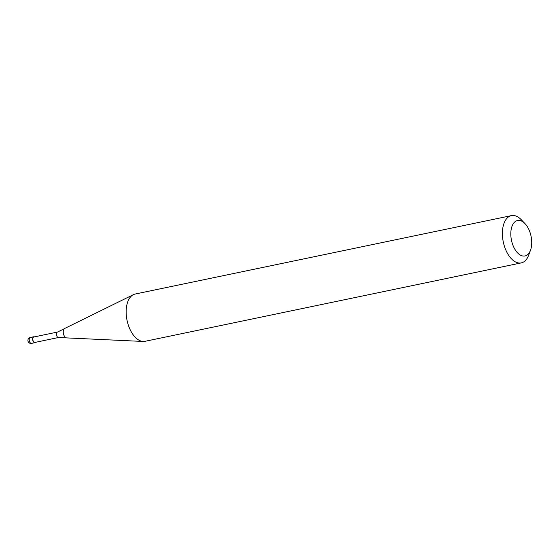 <?xml version="1.0" encoding="UTF-8"?>
<svg xmlns="http://www.w3.org/2000/svg" width="559" height="559" viewBox="0 0 559 559"><rect width="100%" height="100%" fill="white"/><g stroke="black" fill="none" stroke-linecap="round" stroke-linejoin="round"><path stroke-width="0.84" d="M35.58 342.297A3.019 1.663 -101.8 0 1 34.993 342.667A3.019 1.663 -101.8 0 1 33.938 342.318A3.019 1.663 -101.8 0 1 32.639 339.138A3.019 1.663 -101.8 0 1 33.764 336.756A3.019 1.663 -101.8 0 1 34.448 336.86M530.512 250.166L528.667 255.177A24.149 13.325 -101.8 0 1 521.261 262.898L145.033 341.311A24.149 13.325 -101.8 0 1 143.146 341.458L66.661 337.902A4.863 2.683 -101.8 0 1 66.221 337.818L58.597 337.496L34.944 342.429A2.774 1.53 -101.8 0 1 33.973 342.108A2.774 1.53 -101.8 0 1 32.778 339.187A2.774 1.53 -101.8 0 1 33.813 336.993L57.465 332.06L64.327 328.72A4.863 2.683 -101.8 0 1 64.697 328.468L133.391 294.649A24.149 13.325 -101.8 0 1 135.18 294.034L511.408 215.62A24.149 13.325 -101.8 0 1 519.828 218.373A24.149 13.325 -101.8 0 1 521.281 219.736L524.971 223.586A18.112 9.999 -101.8 0 1 530.512 250.166A18.112 9.999 -101.8 0 1 518.64 253.891A18.112 9.999 -101.8 0 1 511.136 229.679A18.112 9.999 -101.8 0 1 523.888 222.566A18.112 9.999 -101.8 0 1 524.971 223.586M66.221 337.818A4.863 2.683 -101.8 0 1 65.347 337.315A4.863 2.683 -101.8 0 1 63.328 330.809A4.863 2.683 -101.8 0 1 64.327 328.72M143.146 341.458A24.149 13.325 -101.8 0 1 136.613 338.558A24.149 13.325 -101.8 0 1 126.264 314.773A24.149 13.325 -101.8 0 1 133.391 294.649M521.261 262.898A24.149 13.325 -101.8 0 1 512.841 260.138A24.149 13.325 -101.8 0 1 502.408 234.703A24.149 13.325 -101.8 0 1 511.408 215.62M31.542 343.38A3.019 1.663 -101.8 0 1 30.493 343.037A3.019 1.663 -101.8 0 1 29.243 339.006A3.019 1.663 -101.8 0 1 30.312 337.475A3.019 3.019 0 0 0 27.95 339.928A3.019 3.019 0 0 0 31.542 343.38L34.993 342.667M58.597 337.496A2.774 1.53 -101.8 0 1 57.626 337.182A2.774 1.53 -101.8 0 1 56.48 333.464A2.774 1.53 -101.8 0 1 57.465 332.06M33.764 336.756L30.312 337.475"/></g></svg>
